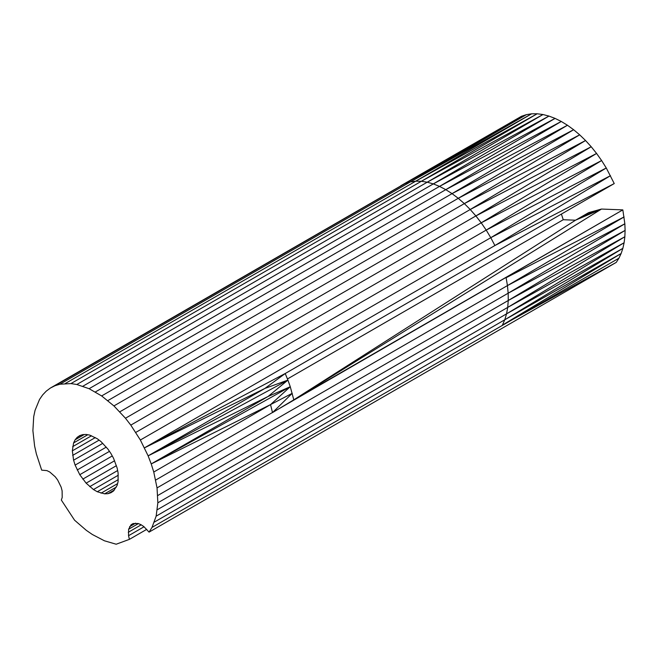 <?xml version="1.0" encoding="UTF-8"?>
<svg xmlns="http://www.w3.org/2000/svg" width="658" height="658" viewBox="0 0 658 658"><rect width="100%" height="100%" fill="white"/><g stroke="black" fill="none" stroke-linecap="round" stroke-linejoin="round"><path stroke-width="0.99" d="M149.053 532.133L616.266 262.386L618.923 258.207L151.998 527.428L149.053 532.133L143.831 526.565L140.985 524.681L138.164 523.513L133.097 523.554L131.098 524.747L128.631 529.221L128.54 535.719L129.412 539.354L116.178 544.224L104.433 540.794L92.342 534.493L86.313 530.34L74.568 520.198L61.334 500.055L62.206 497.415L62.115 490.819L61.161 487.159L57.649 479.995L55.256 476.811L49.761 472.008L46.915 470.61L41.693 470.149L36.379 453.971L34.603 445.992L32.9 430.669L33.706 416.695L35.047 410.386L39.529 399.455L42.63 394.948L46.257 391.132L50.378 388.047L54.959 385.736L59.944 384.214L70.932 383.589L76.822 384.494L89.11 388.705L101.645 395.935L113.924 405.92L125.464 418.241L130.802 425.126L140.368 440.005L148.124 455.854L268.02 396.503L151.217 463.939L153.758 472.033L157.04 487.899L157.846 502.811L156.143 516.168L151.998 527.428M618.923 258.207L621.127 253.519L502.408 325.118L504.776 319.78L154.367 522.09M504.776 319.78L622.863 248.354L621.127 253.519L504.776 319.78L506.553 313.858L156.143 516.168M506.553 313.858L624.105 242.753L622.863 248.354L506.553 313.858L507.713 307.409L157.311 509.72M507.713 307.409L624.853 236.757L624.105 242.753L507.713 307.409L508.256 300.5L157.846 502.811M508.256 300.5L625.1 230.423L624.853 236.757L508.256 300.5L508.165 293.205L157.756 495.515M508.165 293.205L624.845 223.794L625.1 230.423L508.165 293.205L507.45 285.588L157.04 487.899M155.699 480.044L622.83 209.886L601.486 209.055L588.68 212.616L575.52 220.208L293.805 399.842L272.502 412.607L292.234 393.311L270.553 404.596L290.268 386.715L293.805 399.842L622.83 209.886L624.845 223.794L507.45 285.588L506.109 277.742L624.08 216.934L507.45 285.588M272.502 412.607L270.553 404.596L153.758 472.033M270.553 404.596L151.217 463.939L290.268 386.715L268.02 396.503L287.924 380.102L290.268 386.715M287.924 380.102L264.927 388.417L285.218 373.522L287.924 380.102L148.124 455.854L151.217 463.939M140.368 440.005L490.778 237.694L494.898 245.541L614.243 183.566L285.218 373.522L144.489 447.843L264.927 388.417L148.124 455.854M93.469 489.544L86.124 483.153L79.774 474.706L75.119 465.107L73.589 460.197L72.339 450.845L73.589 442.933L75.119 439.791L77.2 437.315L79.774 435.571L82.776 434.609L86.124 434.445L89.718 435.094L97.277 438.738L101.028 441.625L107.97 449.151L110.972 453.584L113.546 458.297L117.157 468.085L118.095 472.88L118.095 481.631L117.157 485.357L113.546 490.967L110.972 492.71L107.97 493.681L104.622 493.837L97.277 491.748L93.469 489.544L118.251 475.24M91.487 435.777L72.66 446.65M72.339 450.845L95.295 437.595M131.098 524.747L133.204 523.538M129.585 526.671L135.663 523.159M128.631 529.221L138.369 523.604M128.277 532.281L141.207 524.821M128.54 535.719L144.044 526.762M129.412 539.354L146.767 529.336M293.805 399.842L601.486 209.055L575.52 220.208L563.248 219.731L287.456 378.959M563.248 219.731L561.397 214.072M135.787 432.405L486.196 230.094L490.778 237.694L610.492 175.686L494.898 245.541L144.489 447.843M50.378 388.047L521.523 116.26L400.788 185.745L521.523 116.26L526.4 114.648L405.369 183.434L410.353 181.904L526.4 114.648L531.631 113.809L410.353 181.904L415.691 181.189L531.631 113.809L537.175 113.776L415.691 181.189L421.342 181.287L537.175 113.776L542.965 114.533L421.342 181.287L427.231 182.192L542.965 114.533L548.953 116.079L427.231 182.192L433.309 183.903L548.953 116.079L555.072 118.399L433.309 183.903L439.519 186.395L555.072 118.399L561.266 121.467L439.519 186.395L445.787 189.652L561.266 121.467L567.467 125.25L445.787 189.652L452.054 193.633L567.467 125.25L573.628 129.725L452.054 193.633L458.256 198.305L573.628 129.725L579.673 134.832L458.256 198.305L464.334 203.61L579.673 134.832L585.554 140.524L464.334 203.61L470.223 209.507L585.554 140.524L591.213 146.75L470.223 209.507L475.874 215.931L591.213 146.75L596.584 153.454L475.874 215.931L481.212 222.815L596.584 153.454L601.618 160.552L481.212 222.815L486.196 230.094L601.618 160.552L606.273 167.987L486.196 230.094M490.778 237.694L606.273 167.987L614.243 183.566M130.802 425.126L481.212 222.815M125.464 418.241L475.874 215.931M119.814 411.818L470.223 209.507M113.924 405.92L464.334 203.61M107.846 400.607L458.256 198.305M101.645 395.935L452.054 193.633M95.377 391.954L445.787 189.652M89.11 388.705L439.519 186.395M82.9 386.205L433.309 183.903M76.822 384.494L427.231 182.192M70.932 383.589L421.342 181.287M65.29 383.499L415.691 181.189M59.944 384.214L410.353 181.904M54.959 385.736L405.369 183.434M72.66 455.402L99.095 440.136M73.589 460.197L102.788 443.344M75.119 465.107L106.275 447.119M77.2 469.985L109.467 451.355M79.774 474.706L112.263 455.945M82.776 479.131L114.599 460.765M86.124 483.153L116.408 465.675M89.718 486.657L117.634 470.544M97.277 491.748L118.243 479.641M101.028 493.187L117.593 483.622M104.622 493.837L116.31 487.093M107.97 493.681L114.385 489.98M77.2 437.315L80.778 435.251M75.119 439.791L84.216 434.535M73.589 442.933L87.769 434.741M616.266 262.386L502.408 325.118M601.486 209.055L594.774 210.922L575.52 220.208M594.774 210.922L588.68 212.616"/></g></svg>
